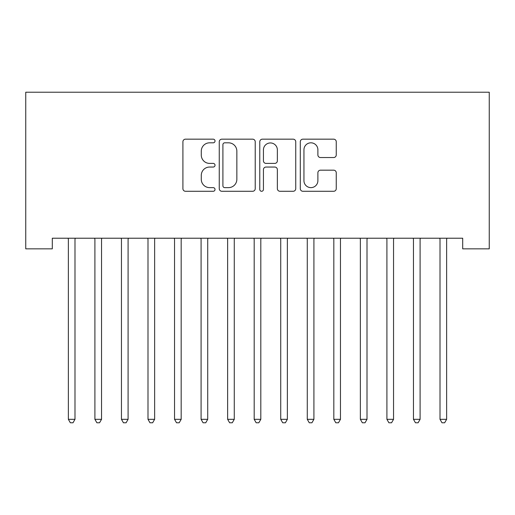 <?xml version="1.0" encoding="UTF-8"?>
<svg xmlns="http://www.w3.org/2000/svg" width="515" height="515" viewBox="0 0 515 515"><rect width="100%" height="100%" fill="white"/><g stroke="black" fill="none" stroke-linecap="round" stroke-linejoin="round"><path stroke-width="0.77" d="M215.025 140.994A1.822 1.822 0 0 0 213.204 139.166L185.516 139.166A2.607 2.607 0 0 0 182.909 141.773L182.909 188.677A2.607 2.607 0 0 0 185.516 191.284L213.204 191.284A1.822 1.822 0 0 0 215.025 189.456A1.822 1.822 0 0 0 213.204 187.634L209.618 187.634A8.337 8.337 0 0 1 201.281 179.297L201.281 175.39A8.337 8.337 0 0 1 209.618 167.047L213.204 167.047A1.822 1.822 0 0 0 215.025 165.225A1.822 1.822 0 0 0 213.204 163.403L209.618 163.403A8.337 8.337 0 0 1 201.281 155.06L201.281 151.153A8.337 8.337 0 0 1 209.618 142.816L213.204 142.816A1.822 1.822 0 0 0 215.025 140.994M333.649 157.538A2.607 2.607 0 0 0 336.256 154.931L336.256 141.773A2.607 2.607 0 0 0 333.649 139.166L302.904 139.166A2.607 2.607 0 0 0 300.297 141.773L300.297 188.677A2.607 2.607 0 0 0 302.904 191.284L333.649 191.284A2.607 2.607 0 0 0 336.256 188.677L336.256 172.782A2.607 2.607 0 0 0 333.649 170.175L320.491 170.175A2.607 2.607 0 0 0 317.89 172.782L317.89 180.662A6.972 6.972 0 0 1 310.918 187.634A6.972 6.972 0 0 1 303.947 180.662L303.947 149.788A6.972 6.972 0 0 1 310.918 142.816A6.972 6.972 0 0 1 317.89 149.788L317.89 154.931A2.607 2.607 0 0 0 320.491 157.538L333.649 157.538M462.702 238.226L52.298 238.226L52.298 248.848L25.75 248.848L25.75 92.224L489.25 92.224L489.25 248.848L462.702 248.848L462.702 238.226M255.221 141.773A2.607 2.607 0 0 0 252.614 139.166L221.868 139.166A2.607 2.607 0 0 0 219.261 141.773L219.261 188.677A2.607 2.607 0 0 0 221.868 191.284L252.614 191.284A2.607 2.607 0 0 0 255.221 188.677L255.221 141.773M262.386 139.166L293.132 139.166A2.607 2.607 0 0 1 295.739 141.773L295.739 188.677A2.607 2.607 0 0 1 293.132 191.284L279.973 191.284A2.607 2.607 0 0 1 277.366 188.677L277.366 169.654A2.607 2.607 0 0 0 274.765 167.047L266.036 167.047A2.607 2.607 0 0 0 263.429 169.654L263.429 189.456A1.822 1.822 0 0 1 261.607 191.284A1.822 1.822 0 0 1 259.779 189.456L259.779 141.773A2.607 2.607 0 0 1 262.386 139.166M224.733 142.816A1.822 1.822 0 0 0 222.911 144.638L222.911 185.812A1.822 1.822 0 0 0 224.733 187.634L228.512 187.634A8.337 8.337 0 0 0 236.849 179.297L236.849 151.153A8.337 8.337 0 0 0 228.512 142.816L224.733 142.816M277.366 149.917A6.972 6.972 0 0 0 270.401 142.945A6.972 6.972 0 0 0 263.429 149.917L263.429 160.796A2.607 2.607 0 0 0 266.036 163.403L274.765 163.403A2.607 2.607 0 0 0 277.366 160.796L277.366 149.917M68.006 238.226L68.167 238.619A2.652 2.652 0 0 1 68.36 239.61L68.36 419.326L74.99 419.326L74.99 239.61A2.652 2.652 0 0 1 75.184 238.619L75.345 238.226M74.99 419.326L73.001 422.776L70.349 422.776L68.36 419.326M94.554 238.226L94.709 238.619A2.652 2.652 0 0 1 94.902 239.61L94.902 419.326L101.539 419.326L101.539 239.61A2.652 2.652 0 0 1 101.732 238.619L101.886 238.226M101.539 419.326L99.549 422.776L96.897 422.776L94.902 419.326M121.102 238.226L121.257 238.619A2.652 2.652 0 0 1 121.45 239.61L121.45 419.326L128.087 419.326L128.087 239.61A2.652 2.652 0 0 1 128.28 238.619L128.435 238.226M128.087 419.326L126.098 422.776L123.439 422.776L121.45 419.326M147.651 238.226L147.805 238.619A2.652 2.652 0 0 1 147.998 239.61L147.998 419.326L154.635 419.326L154.635 239.61A2.652 2.652 0 0 1 154.822 238.619L154.983 238.226M154.635 419.326L152.64 422.776L149.987 422.776L147.998 419.326M174.192 238.226L174.353 238.619A2.652 2.652 0 0 1 174.54 239.61L174.54 419.326L181.177 419.326L181.177 239.61A2.652 2.652 0 0 1 181.37 238.619L181.525 238.226M181.177 419.326L179.188 422.776L176.536 422.776L174.54 419.326M200.741 238.226L200.895 238.619A2.652 2.652 0 0 1 201.088 239.61L201.088 419.326L207.725 419.326L207.725 239.61A2.652 2.652 0 0 1 207.918 238.619L208.073 238.226M207.725 419.326L205.736 422.776L203.077 422.776L201.088 419.326M227.289 238.226L227.443 238.619A2.652 2.652 0 0 1 227.636 239.61L227.636 419.326L234.274 419.326L234.274 239.61A2.652 2.652 0 0 1 234.467 238.619L234.621 238.226M234.274 419.326L232.278 422.776L229.626 422.776L227.636 419.326M253.831 238.226L253.992 238.619A2.652 2.652 0 0 1 254.185 239.61L254.185 419.326L260.815 419.326L260.815 239.61A2.652 2.652 0 0 1 261.008 238.619L261.169 238.226M260.815 419.326L258.826 422.776L256.174 422.776L254.185 419.326M280.379 238.226L280.533 238.619A2.652 2.652 0 0 1 280.726 239.61L280.726 419.326L287.364 419.326L287.364 239.61A2.652 2.652 0 0 1 287.557 238.619L287.711 238.226M287.364 419.326L285.374 422.776L282.722 422.776L280.726 419.326M306.927 238.226L307.082 238.619A2.652 2.652 0 0 1 307.275 239.61L307.275 419.326L313.912 419.326L313.912 239.61A2.652 2.652 0 0 1 314.105 238.619L314.259 238.226M313.912 419.326L311.923 422.776L309.264 422.776L307.275 419.326M333.475 238.226L333.63 238.619A2.652 2.652 0 0 1 333.823 239.61L333.823 419.326L340.46 419.326L340.46 239.61A2.652 2.652 0 0 1 340.647 238.619L340.808 238.226M340.46 419.326L338.464 422.776L335.812 422.776L333.823 419.326M360.017 238.226L360.178 238.619A2.652 2.652 0 0 1 360.365 239.61L360.365 419.326L367.002 419.326L367.002 239.61A2.652 2.652 0 0 1 367.195 238.619L367.35 238.226M367.002 419.326L365.013 422.776L362.36 422.776L360.365 419.326M386.565 238.226L386.72 238.619A2.652 2.652 0 0 1 386.913 239.61L386.913 419.326L393.55 419.326L393.55 239.61A2.652 2.652 0 0 1 393.743 238.619L393.898 238.226M393.55 419.326L391.561 422.776L388.902 422.776L386.913 419.326M413.114 238.226L413.268 238.619A2.652 2.652 0 0 1 413.461 239.61L413.461 419.326L420.098 419.326L420.098 239.61A2.652 2.652 0 0 1 420.292 238.619L420.446 238.226M420.098 419.326L418.103 422.776L415.451 422.776L413.461 419.326M439.656 238.226L439.816 238.619A2.652 2.652 0 0 1 440.01 239.61L440.01 419.326L446.64 419.326L446.64 239.61A2.652 2.652 0 0 1 446.833 238.619L446.994 238.226M446.64 419.326L444.651 422.776L441.999 422.776L440.01 419.326"/></g></svg>
